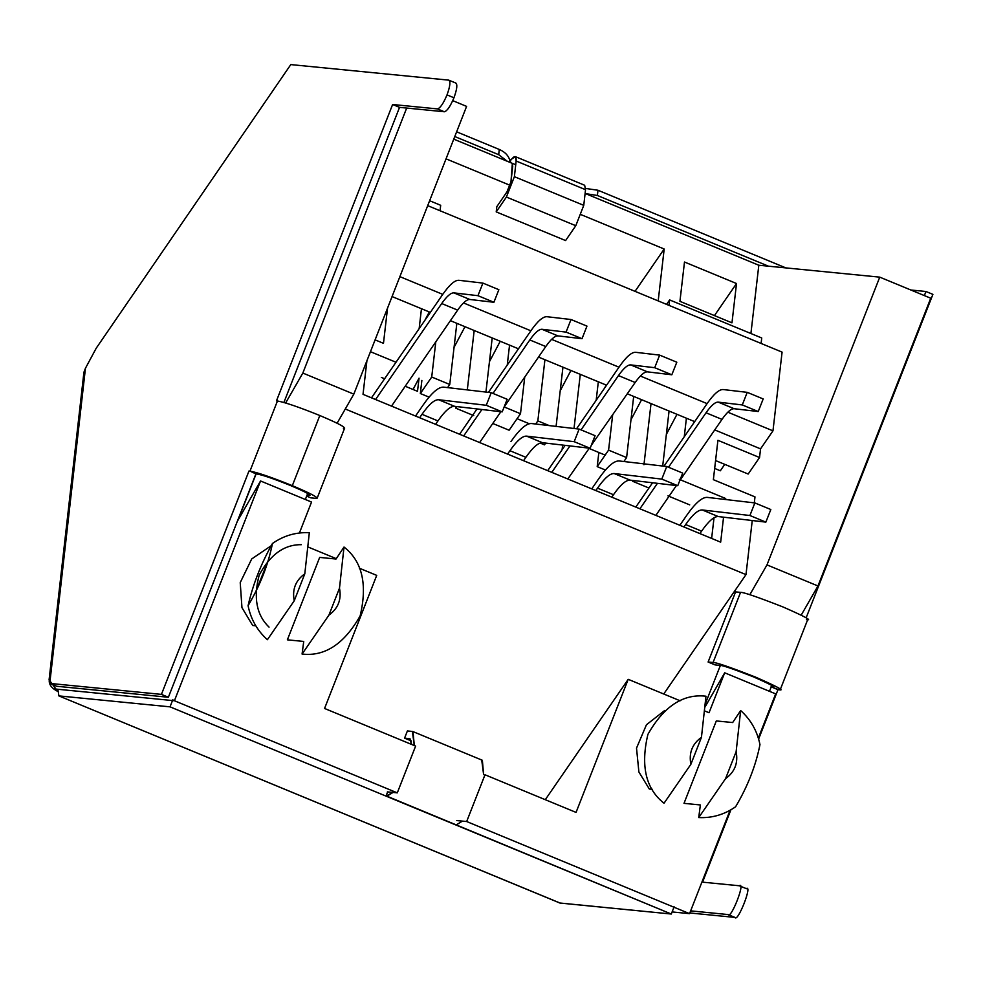 <?xml version="1.0" encoding="UTF-8"?>
<svg xmlns="http://www.w3.org/2000/svg" width="982" height="982" viewBox="0 0 982 982"><rect width="100%" height="100%" fill="white"/><g stroke="black" fill="none" stroke-linecap="round" stroke-linejoin="round"><path stroke-width="1.47" d="M308.937 495.493L306.973 495.296L308.937 495.493C311.76 495.247 305.574 491.908 290.353 485.464C305.574 491.908 311.76 495.247 308.937 495.493L309.318 494.523L308.937 495.493L309.968 495.333M84.513 376.474L50.622 675.776C47.406 682.109 49.763 687.314 57.705 691.402L49.1 679.765L50.622 675.776L49.751 683.398L161.429 694.384L49.751 683.398L56.698 686.258L168.376 697.257L161.429 694.384L248.974 471.016L161.429 694.384L168.376 697.257L255.909 473.889L249.968 471.115C257.738 472.538 271.854 477.387 292.329 485.66L319.825 415.521C299.35 407.248 285.222 402.399 277.452 400.975L249.968 471.115L277.452 400.975L276.458 400.877L392.616 104.497L437.407 108.904L444.355 111.764C447.105 111.089 450.296 106.424 453.954 97.77L447.019 94.898C443.361 103.552 440.157 108.216 437.407 108.904C440.157 108.216 443.361 103.552 447.019 94.898C450.161 86.207 450.726 81.273 448.688 80.131L290.795 64.591L96.224 348.193L290.795 64.591L448.688 80.131L455.906 83.065M925.965 291.494L924.357 295.582L925.965 291.494L910.879 290.009L925.965 291.494L932.9 294.367L925.965 291.494M806.136 617.838L932.9 294.367L806.136 617.838M580.927 187.783L585.53 189.698L583.762 205.361L575.783 225.713L565.595 240.565L575.783 225.713L506.405 197.038L514.384 176.686L516.151 161.023C516.434 155.34 514.568 155.156 510.554 160.471L510.321 162.533L510.554 160.471L509.818 160.348L515.28 156.592L516.151 161.023L514.384 176.686L583.762 205.361L585.53 189.698L516.151 161.023L585.53 189.698L584.658 185.267L515.28 156.592M512.764 165.97L510.984 181.645L506.994 191.809L496.818 206.662L496.217 211.891L506.405 197.038L496.217 211.891L565.595 240.565L496.217 211.891L496.818 206.662L506.994 191.809L510.984 181.645L512.322 163.761M454.776 136.535L498.696 154.69L499.286 149.46L456.63 131.821L499.286 149.46C505.018 151.977 508.529 155.598 509.818 160.348L509.609 162.239L509.818 160.348C508.529 155.598 505.018 151.977 499.286 149.46L498.696 154.69L454.776 136.535M170.033 706.844L385.987 796.095L387.62 791.909L385.987 796.095L170.033 706.844L172.857 699.638L170.033 706.844L58.859 695.894L170.033 706.844M58.859 695.894L559.838 903.01L671.295 914.021L674.118 906.816L671.295 914.021L560.121 903.072L58.859 695.894L58.147 690.763L58.859 695.894L559.593 902.851M585.628 188.446L597.977 190.25L785.87 267.902L597.977 190.25L597.387 195.479L585.542 193.626L597.387 195.479L768.501 266.196L597.387 195.479L597.977 190.25L585.628 188.446M507.289 161.281L498.696 154.69L507.289 161.281M448.688 80.131C450.726 81.273 450.161 86.207 447.019 94.898L453.954 97.77C457.096 89.067 457.661 84.145 455.623 82.991C457.661 84.145 457.096 89.067 453.954 97.77C450.296 106.424 447.105 111.089 444.355 111.764L399.551 107.357L283.896 402.46L399.551 107.357L392.616 104.497L276.458 400.877L277.452 400.975C285.222 402.399 299.35 407.248 319.825 415.521L292.329 485.66C311.613 493.823 319.457 498.046 315.873 498.353L310.913 497.874L306.654 496.106L310.913 497.874L315.873 498.353C319.457 498.046 311.613 493.823 292.329 485.66C271.854 477.387 257.738 472.538 249.968 471.115L256.903 473.987L255.909 473.889L168.376 697.257L56.698 686.258L49.751 683.398L85.446 368.262L83.924 372.252L49.1 679.765M96.224 348.193L85.446 368.262L96.224 348.193M778.972 689.757L777.977 689.659L758.632 739.041L777.977 689.659L771.042 686.799L772.036 686.897L772.417 685.927L772.036 686.897L771.042 686.799L778.972 689.757C785.305 690.972 777.449 686.737 755.44 677.064C729.761 667.036 715.645 662.187 713.067 662.519L708.108 662.028L735.592 591.888L740.551 592.379C743.129 592.048 757.257 596.896 782.924 606.925C804.945 616.598 812.789 620.833 806.467 619.617C812.789 620.833 804.945 616.598 782.924 606.925C757.257 596.896 743.129 592.048 740.551 592.379L713.067 662.519C715.645 662.187 729.761 667.036 755.44 677.064C777.449 686.737 785.305 690.972 778.972 689.757L780.285 689.573L807.769 619.433M730.903 809.806L702.547 882.155L730.903 809.806M739.286 885.764L739.286 885.764C746.001 881.124 730.718 920.122 728.018 914.549L690.641 910.866L728.018 914.549L734.953 917.409C737.654 922.994 752.936 883.984 746.222 888.636C752.936 883.984 737.654 922.994 734.953 917.409L689.818 912.965L734.953 917.409L728.018 914.549C730.718 920.122 746.001 881.124 739.286 885.764L701.921 882.094L739.286 885.764L746.504 888.71M671.295 914.021L385.987 796.095L392.996 792.437L386.969 796.193L671.295 914.021M411.483 741.005L404.572 738.145L407.395 730.952L404.572 738.145L409.531 738.636L411.703 744.479L410.022 738.759L404.572 738.145L411.483 741.005M405.419 772.122L411.262 757.22L405.419 772.122M414.318 745.559L412.354 731.443L407.395 730.952L412.98 731.602L414.318 745.559M481.732 760.117L483.623 774.638L482.358 760.277L412.98 731.602M480.64 785.895L474.797 800.796L480.64 785.895M462.375 821.112L456.36 824.868L462.375 821.112M413.532 731.934L412.354 731.443L413.532 731.934M575.783 225.713L583.762 205.361L514.384 176.686L506.405 197.038L575.783 225.713M437.407 108.904L392.616 104.497L399.551 107.357L444.355 111.764L437.407 108.904M772.036 686.897C777.032 687.854 770.833 684.515 753.452 676.868C733.186 668.951 722.04 665.121 720.002 665.391L715.043 664.9L708.108 662.028L715.043 664.9L720.002 665.391C722.04 665.121 733.186 668.951 753.452 676.868C770.833 684.515 777.032 687.854 772.036 686.897L773.067 686.737M708.108 662.028L713.067 662.519L740.551 592.379L735.592 591.888L708.108 662.028M256.903 473.987C263.041 475.104 274.187 478.934 290.353 485.464C274.187 478.934 263.041 475.104 256.903 473.987M319.825 415.521C339.097 423.684 346.941 427.907 343.356 428.213C346.941 427.907 339.097 423.684 319.825 415.521M344.67 428.017L317.174 498.156L315.873 498.353M311.54 502.048L260.549 480.971L174.415 700.743L397.293 792.855L415.619 746.099L324.563 708.464L376.72 575.378L359.351 568.197L376.72 575.378L324.563 708.464L415.619 746.099L397.293 792.855L174.415 700.743L260.549 480.971L237.902 520.374L256.106 473.901L237.902 520.374L260.549 480.971L311.54 502.048L299.412 532.993L311.54 502.048M336.274 558.66L308.139 547.035L336.274 558.66M287.37 639.834L319.666 557.408L336.028 559.028L344.019 547.035L339.49 588.157L328.921 615.125C338.139 608.484 341.662 599.499 339.49 588.157C341.662 599.499 338.139 608.484 328.921 615.125L302.075 654.049C324.87 656.7 344.216 643.971 360.148 615.874C367.612 584.278 362.235 561.336 344.019 547.035C362.235 561.336 367.612 584.278 360.148 615.874C344.216 643.971 324.87 656.7 302.075 654.049L303.733 641.442L287.37 639.834L303.733 641.442L302.075 654.049L328.921 615.125L339.49 588.157L344.019 547.035L336.028 559.028L319.666 557.408L287.37 639.834M252.681 625.485L241.953 607.613L240.222 582.596L251.711 558.942L271.253 545.685L251.711 558.942L240.222 582.596L241.953 607.613L252.681 625.485L255.799 625.792L252.681 625.485M302.837 373.062L353.827 394.138L466.597 106.387L452.739 100.655L466.597 106.387L353.827 394.138L337.108 423.217L353.827 394.138L302.837 373.062L406.683 108.057L302.837 373.062L285.639 402.976L302.837 373.062M775.682 693.881L724.691 672.805L709.041 712.736L704.745 710.956L709.041 712.736L724.691 672.805L705.101 706.88L724.691 672.805L775.682 693.881L758.349 738.096L775.682 693.881M484.998 774.773L576.053 812.409L628.21 679.323L545.28 799.692L628.21 679.323L680.133 700.78L628.21 679.323L576.053 812.409L484.998 774.773L466.671 821.529L689.548 913.653L730.068 810.285L689.548 913.653L672.118 911.934L689.548 913.653L466.671 821.529L456.765 820.559M684.012 803.35L716.308 720.935L732.67 722.543L740.661 710.551L736.132 751.672L725.563 778.652C734.782 772.012 738.304 763.014 736.132 751.672C738.304 763.014 734.782 772.012 725.563 778.652L698.718 817.576C712.146 818.202 724.446 814.594 735.604 806.762C747.658 786.459 755.784 765.739 759.97 744.589C757.208 731.001 750.764 719.646 740.661 710.551C750.764 719.646 757.208 731.001 759.97 744.589C755.784 765.739 747.658 786.459 735.604 806.762C724.446 814.594 712.146 818.202 698.718 817.576L700.375 804.958L684.012 803.35L700.375 804.958L698.718 817.576L725.563 778.652L736.132 751.672L740.661 710.551L732.67 722.543L716.308 720.935L684.012 803.35M649.323 789.012L638.889 771.987L636.52 748.124L646.438 724.765L664.753 710.44L646.438 724.765L636.52 748.124L638.889 771.987L649.323 789.012L652.429 789.319L649.323 789.012M766.979 564.895L817.969 585.972L930.74 298.221L879.749 277.145L766.979 564.895L879.749 277.145L758.816 265.238L750.911 333.512L758.816 265.238L585.112 193.442L758.816 265.238L879.749 277.145L930.74 298.221L817.969 585.972L801.214 615.113L817.969 585.972L766.979 564.895L749.831 594.724L766.979 564.895M705.371 703.713L720.371 665.428L705.371 703.713M761.737 337.992L761.111 343.442L761.737 337.992L669.638 299.927L666.569 304.371L669.638 299.927L761.737 337.992M754.986 496.88L754.299 502.87L754.986 496.88L713.362 479.682L717.916 440.317L759.552 457.514L748.174 474.036L759.552 457.514L760.547 448.86L759.552 457.514L717.916 440.317L713.362 479.682L754.986 496.88M752.249 520.521L745.989 574.617L663.734 694.004L745.989 574.617L752.249 520.521M724.765 464.351L720.334 470.783L714.663 468.439L720.334 470.783L724.765 464.351M782.089 352.121L772.969 430.84L760.547 448.86L714.736 429.92L760.547 448.86L772.969 430.84L782.089 352.121L427.698 205.643L782.089 352.121M307.685 493.48L305.341 499.482L307.685 493.48M771.766 685.485L769.483 691.316L771.766 685.485M53.494 688.836L174.415 700.743L53.494 688.836M363.021 394.334L720.665 542.162L363.021 394.334L366.912 360.762L363.021 394.334M446.037 158.839L510.1 185.328L446.037 158.839M581.283 214.739L664.188 249.011L658.186 300.909L664.188 249.011L581.283 214.739M515.734 164.767L453.758 139.149L515.734 164.767M429.858 200.819L429.981 199.825L429.858 200.819M679.937 301.327L684.491 262.022L736.525 283.528L731.971 322.845L679.937 301.327L731.971 322.845L736.525 283.528L684.491 262.022L679.937 301.327M662.69 466.045L669.061 411.041L651.029 403.59L643.947 464.744L651.029 403.59L686.406 418.209L684.258 436.757L686.406 418.209L694.679 421.634L669.061 411.041L662.69 466.045M608.582 450.124L626.602 457.575L633.685 396.421L627.289 393.782L651.029 403.59L633.685 396.421L626.602 457.575L623.889 461.515L626.602 457.575L608.582 450.124L612.682 414.699L608.582 450.124L597.203 466.634L598.725 453.512L597.203 466.634L608.582 450.124M596.172 400.3L598.32 381.802L580.288 374.351L574.016 428.496L580.288 374.351L606.569 385.214L598.32 381.802L596.172 400.3M537.841 420.885L549.282 425.611L537.841 420.885L544.924 359.731L537.841 420.885L535.669 424.028L537.841 420.885M556.082 426.409L562.944 367.182L544.924 359.731L580.288 374.351L562.944 367.182L556.082 426.409M504.159 406.953L520.497 413.717L524.732 377.088L520.497 413.717L509.118 430.226L492.78 423.475L509.118 430.226L520.497 413.717L504.159 406.953L545.771 346.548L529.814 339.956C534.908 332.677 538.958 329.117 541.99 329.289L566.062 332.1L571.008 319.518L546.937 316.707C542.948 316.474 537.596 321.163 530.881 330.774L488.435 392.37L530.881 330.774C537.596 321.163 542.948 316.474 546.937 316.707L571.008 319.518L566.062 332.1L582.019 338.692L586.966 326.11L571.008 319.518L586.966 326.11L582.019 338.692L566.062 332.1L541.99 329.289C538.958 329.117 534.908 332.677 529.814 339.956L492.976 393.426L529.814 339.956L545.771 346.548C550.865 339.269 554.916 335.721 557.948 335.893L541.99 329.289L557.948 335.893L582.019 338.692L557.948 335.893C554.916 335.721 550.865 339.269 545.771 346.548L504.134 406.99M518.459 348.794L509.548 345.124L507.24 365.083L509.548 345.124L518.459 348.794M485.93 392.076L492.203 337.943L474.183 330.504L467.297 389.903L474.183 330.504L509.548 345.124L492.203 337.943L485.93 392.076M431.724 377.027L449.756 384.478L456.839 323.336L450.407 320.672L474.183 330.504L456.839 323.336L449.756 384.478L447.596 387.608L449.756 384.478L431.724 377.027L435.799 341.871L431.724 377.027L420.345 393.537L421.867 380.415L420.345 393.537L431.724 377.027M370.46 351.703L395.992 362.248L370.46 351.703M419.154 328.626L421.462 308.716L392.063 296.564L430.349 312.386L421.462 308.716L419.154 328.626M387.546 308.09L383.471 343.332L375.099 339.87L383.471 343.332L387.546 308.09M345.283 409.003L745.989 574.617L345.283 409.003M679.323 479.363L725.723 498.537L725.6 499.519L725.723 498.537L725.084 499.457L725.723 498.537L679.323 479.363M723.562 517.183L720.665 542.162L723.562 517.183M648.942 488.017L632.58 481.254L632.666 480.443L632.58 481.254L633.095 480.493L632.58 481.254L648.942 488.017M689.708 504.871L667.944 495.873L689.708 504.871M605.428 470.034L597.203 466.634L605.428 470.034M562.097 449.768L562.637 445.067L562.097 449.768M544.494 444.846L540.137 443.042L544.494 444.846L545.697 443.091L544.494 444.846M473.741 415.607L455.722 408.156L455.918 406.474L455.722 408.156L456.802 406.585L455.722 408.156L473.741 415.607M429.085 397.145L420.345 393.537L429.085 397.145M384.613 378.77L381.323 377.407L384.613 378.77M387.387 791.885L397.293 792.855L387.387 791.885M690.874 764.315L701.443 737.335C692.224 743.975 688.701 752.961 690.874 764.315C688.701 752.961 692.224 743.975 701.443 737.335L705.972 696.213C683.19 693.562 663.832 706.291 647.899 734.389C640.436 765.985 645.812 788.927 664.028 803.239L690.874 764.315L664.028 803.239C645.812 788.927 640.436 765.985 647.899 734.389C663.832 706.291 683.19 693.562 705.972 696.213L701.443 737.335L690.874 764.315M269.043 627.105C256.535 615.076 253.246 597.756 259.174 575.145C270.16 554.609 284.215 544.458 301.339 544.691M294.232 600.788L304.801 573.819C295.582 580.448 292.059 589.446 294.232 600.788C292.059 589.446 295.582 580.448 304.801 573.819L309.33 532.698C295.901 532.072 283.602 535.669 272.444 543.5C268.282 564.576 260.169 585.309 248.078 605.685C250.84 619.274 257.284 630.616 267.386 639.712L294.232 600.788L267.386 639.712C257.284 630.616 250.84 619.274 248.078 605.685C252.853 584.658 260.979 563.926 272.444 543.5C283.602 535.669 295.901 532.072 309.33 532.698L304.801 573.819L294.232 600.788M268.295 560.292L255.762 591.643M429.625 200.721L440.685 205.299L429.625 200.721M440.059 210.749L440.685 205.299L440.059 210.749M635.035 291.335L664.188 249.011L635.035 291.335M669.012 305.377L669.638 299.927L669.012 305.377M399.87 276.642L442.759 294.367L399.87 276.642M463.504 302.935L530.869 330.787L463.504 302.935M551.614 339.355L618.979 367.194L551.614 339.355M640.362 376.032L707.089 403.614L640.362 376.032M727.846 412.195L772.969 430.84L727.846 412.195M538.517 357.092L544.924 359.731L538.517 357.092M248.078 605.685C260.169 585.309 268.282 564.576 272.444 543.5C260.979 563.926 252.853 584.658 248.078 605.685M715.571 460.558L748.174 474.036L715.571 460.558M714.442 315.59L736.525 283.528L714.442 315.59M711.631 538.431L714.024 517.76L711.631 538.431M605.158 455.096L589.114 448.467L605.158 455.096M529.273 423.733L517.072 418.688L529.273 423.733M419.044 378.168L417.51 391.327L405.222 386.245L417.51 391.327L419.044 378.168L413.041 389.486L419.044 378.168M424.838 320.39L429.294 311.945L424.838 320.39M375.566 399.527L441.704 303.536C446.798 296.257 450.848 292.71 453.88 292.882L477.952 295.68L482.899 283.098L458.827 280.287C454.838 280.066 449.486 284.755 442.772 294.355L371.478 397.833L442.772 294.355C449.486 284.755 454.838 280.066 458.827 280.287L482.899 283.098L477.952 295.68L493.909 302.272L498.856 289.69L482.899 283.098L498.856 289.69L493.909 302.272L477.952 295.68L453.88 292.882C450.848 292.71 446.798 296.257 441.704 303.536L375.566 399.527M391.523 406.118L457.661 310.128L441.704 303.536L457.661 310.128C462.755 302.849 466.806 299.301 469.838 299.473L453.88 292.882L469.838 299.473L493.909 302.272L469.838 299.473C466.806 299.301 462.755 302.849 457.661 310.128L391.523 406.118M454.052 347.37L464.977 326.699L454.052 347.37M438.635 399.735L486.25 405.284L491.209 392.69L443.594 387.141C438.475 386.847 431.626 392.849 423.046 405.124L415.533 416.049L423.046 405.124C431.626 392.849 438.475 386.847 443.594 387.141L491.209 392.69L486.25 405.284L502.207 411.875L507.166 399.293L491.209 392.69L507.166 399.293L502.207 411.875L486.25 405.284L438.635 399.735C434.498 399.49 428.938 404.351 421.99 414.318C428.938 404.351 434.498 399.49 438.635 399.735L454.592 406.327L438.635 399.735M419.621 417.731L421.99 414.318L419.621 417.731M435.578 424.334L437.947 420.91L421.99 414.318L437.947 420.91C444.895 410.955 450.456 406.094 454.592 406.327L502.207 411.875L454.592 406.327C450.456 406.094 444.895 410.955 437.947 420.91L435.578 424.334M489.466 361.646L500.231 341.27L489.466 361.646M463.676 435.947L481.892 409.506L463.676 435.947M477.019 408.942L459.588 434.253L477.019 408.942M479.633 442.538L500.869 411.716L479.633 442.538M526.561 436.131L574.188 441.679L579.135 429.085L531.52 423.537C526.401 423.254 519.564 429.244 510.971 441.519C519.564 429.244 526.401 423.254 531.52 423.537L579.135 429.085L574.188 441.679L590.133 448.271L595.092 435.689L579.135 429.085L595.092 435.689L590.133 448.271L574.188 441.679L526.561 436.131C522.424 435.885 516.876 440.746 509.916 450.713C516.876 440.746 522.424 435.885 526.561 436.131L542.518 442.722L526.561 436.131M507.584 454.089L509.916 450.713L507.584 454.089M523.541 460.681L525.873 457.305L509.916 450.713L525.873 457.305C532.833 447.35 538.382 442.489 542.518 442.722L590.133 448.271L542.518 442.722C538.382 442.489 532.833 447.35 525.873 457.305L523.541 460.681M560.219 390.738L570.935 370.484L560.219 390.738M654.699 367.698L671.823 374.78L676.819 362.211L659.646 355.116L654.699 367.698L630.677 364.899C627.633 364.727 623.57 368.287 618.464 375.59L635.158 382.489C640.313 375.21 644.438 371.662 647.506 371.859L630.677 364.899L647.506 371.859L671.823 374.78L654.699 367.698L659.646 355.116L676.819 362.211L671.823 374.78L647.506 371.859C644.438 371.662 640.313 375.21 635.158 382.489L618.464 375.59L581.062 429.883L618.464 375.59C623.57 368.287 627.633 364.727 630.677 364.899L654.699 367.698M619.532 366.409C626.258 356.785 631.622 352.084 635.624 352.305L659.646 355.116L635.624 352.305C631.622 352.084 626.258 356.785 619.532 366.409L576.544 428.79L619.532 366.409M547.698 470.673L565.129 445.362L547.698 470.673M567.817 478.983L589.31 448.173L567.817 478.983M591.287 445.349L635.158 382.489L591.287 445.349M570.002 445.926L551.786 472.367L570.002 445.926M604.691 387.939L606.213 385.067L604.691 387.939M598.59 478.946C607.171 466.671 614.02 460.668 619.126 460.963L666.741 466.511L661.794 479.106L677.752 485.697L682.699 473.103L666.741 466.511L682.699 473.103L677.752 485.697L661.794 479.106L614.18 473.545C610.043 473.312 604.482 478.173 597.522 488.128L595.853 490.57L597.522 488.128L613.48 494.732L597.522 488.128C604.482 478.173 610.043 473.312 614.18 473.545L630.137 480.149L614.18 473.545L661.794 479.106L666.741 466.511L619.126 460.963C614.02 460.668 607.171 466.671 598.59 478.946L591.753 488.876L598.59 478.946M611.798 497.162L613.48 494.732C620.44 484.764 626 479.903 630.137 480.149L677.752 485.697L630.137 480.149C626 479.903 620.44 484.764 613.48 494.732L611.798 497.162M630.984 419.744L641.59 399.699L630.984 419.744M707.101 403.602C713.816 394.003 719.168 389.314 723.157 389.547L747.228 392.346L742.282 404.94L758.239 411.532L763.186 398.938L747.228 392.346L763.186 398.938L758.239 411.532L742.282 404.94L718.21 402.129C715.178 401.957 711.128 405.505 706.033 412.784L668.521 467.248L706.033 412.784L721.991 419.388L706.033 412.784C711.128 405.505 715.178 401.957 718.21 402.129L734.168 408.721L718.21 402.129L742.282 404.94L747.228 392.346L723.157 389.547C719.168 389.314 713.816 394.003 707.101 403.602L663.979 466.192L707.101 403.602M635.808 507.08L652.564 482.763L635.808 507.08M655.866 515.378L676.414 485.538L655.866 515.378M679.679 480.799L721.991 419.388C727.085 412.109 731.136 408.549 734.168 408.721L758.239 411.532L734.168 408.721C731.136 408.549 727.085 412.109 721.991 419.388L679.679 480.799M657.437 483.328L639.908 508.774L657.437 483.328M666.361 434.4L676.979 414.318L666.361 434.4M686.7 515.366C695.281 503.079 702.13 497.088 707.249 497.383L754.863 502.931L749.904 515.513L765.862 522.117L770.821 509.523L754.863 502.931L770.821 509.523L765.862 522.117L749.904 515.513L702.29 509.965C698.153 509.732 692.592 514.593 685.645 524.548L683.963 526.99L685.645 524.548L701.59 531.139L685.645 524.548C692.592 514.593 698.153 509.732 702.29 509.965L718.247 516.557L702.29 509.965L749.904 515.513L754.863 502.931L707.249 497.383C702.13 497.088 695.281 503.079 686.7 515.366L679.863 525.296L686.7 515.366M699.921 533.582L701.59 531.139C708.55 521.184 714.11 516.323 718.247 516.557L765.862 522.117L718.247 516.557C714.11 516.323 708.55 521.184 701.59 531.139L699.921 533.582"/></g></svg>
